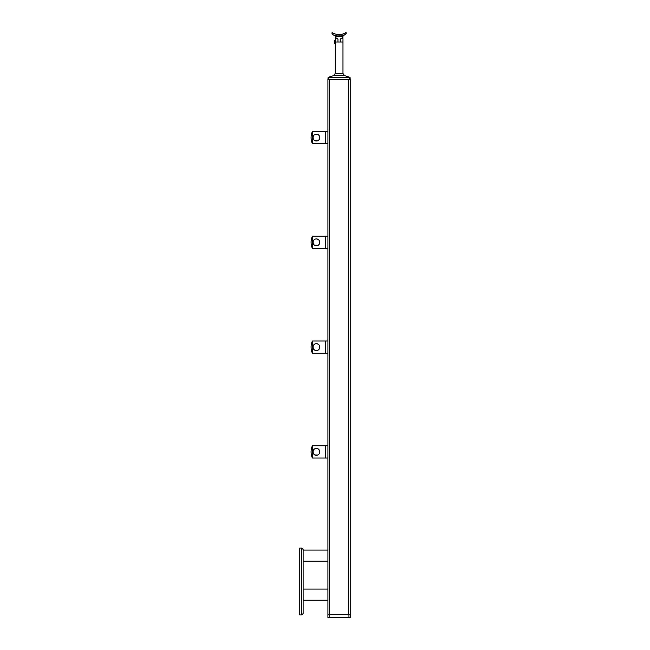 <?xml version="1.0" encoding="UTF-8"?>
<svg xmlns="http://www.w3.org/2000/svg" width="650" height="650" viewBox="0 0 650 650"><rect width="100%" height="100%" fill="white"/><g stroke="black" fill="none" stroke-linecap="round" stroke-linejoin="round"><path stroke-width="0.97" d="M341.096 34.596L340.535 34.678M340.364 34.702L339.162 34.775M340.884 36.042L339.048 36.164C335.4 35.701 333.328 35.189 332.865 34.613A1.674 1.674 0 0 1 332.101 32.5C332.345 33.248 334.669 34.011 339.072 34.775C343.468 34.011 345.792 33.256 346.036 32.5A1.674 1.674 0 0 1 345.28 34.613L341.323 35.969M338.203 36.14L337.789 36.099M337.521 36.075L337.114 36.018M337.756 34.702L336.838 34.556M337.415 34.653L336.854 34.564M339.414 36.717L341.729 36.384M342.623 36.108L342.777 36.051C339.576 36.822 337.041 36.798 335.173 35.977L335.652 37.667M343.176 35.506L343.135 35.523A0.561 0.528 -107.9 0 0 342.777 36.051M343.029 35.555L342.412 35.734M337.959 39.106L337.959 42.014L337.959 39.106L335.173 37.278M342.826 37.399L340.186 39.106L340.186 42.014L340.186 39.106M342.973 37.278L342.973 35.977M335.002 35.523L336.172 35.847M335.944 35.791L336.7 35.953M336.968 35.994L341.851 35.872L344.841 34.84M339.877 36.14L340.405 36.099M340.933 36.034L341.681 35.904M342.014 35.831L343.119 35.531M340.535 36.083L341.851 35.872M332.101 32.5A1.674 1.674 0 0 0 332.865 34.613L333.296 34.84M334.864 35.482L335.351 35.628M343.452 35.417L344.086 35.173M335.043 34.06L334.523 33.865M334.019 33.637L333.515 33.386M335.887 37.854L336.383 38.22M336.863 38.537L335.173 38.675L335.173 73.523L333.596 75.66L328.088 77.35L350.049 77.35L350.22 79.633L349.659 79.633L349.659 77.399M346.036 32.5L344.151 33.629M343.85 33.759L343.037 34.084M341.063 38.675L342.973 38.675L342.973 73.523L344.549 75.66L350.049 77.35M335.173 42.014L342.973 42.014M328.486 77.399L328.486 79.633L349.659 79.633M328.486 79.633L327.925 79.633L328.088 77.35M335.173 44.184A2.413 2.413 0 0 1 334.839 43.623L334.839 40.406A2.413 2.413 0 0 1 335.173 39.853M324.301 143.715L312.382 143.715A15.299 15.299 0 0 1 312.382 131.454L325.642 131.454L325.642 143.715L325.642 131.454L327.925 131.454M317.509 140.798L314.998 140.692M327.925 143.715L324.456 143.715M317.208 140.888C318.817 140.376 319.678 139.271 319.792 137.589C319.572 135.533 318.443 134.404 316.387 134.184C312 133.965 312.016 141.213 316.387 140.985C320.775 141.213 320.775 133.965 316.387 134.184L315.721 134.257M312.382 143.715L312.382 131.454M314.454 140.376L313.983 139.986M313.568 139.482L313.259 138.905M312.991 137.589L313.056 136.914M313.576 135.679L313.991 135.176M314.494 134.761L315.063 134.452M319.792 137.589L319.719 138.263M319.207 139.49L318.793 139.994M318.313 140.384L317.785 140.684M324.301 248.479L312.382 248.479A15.299 15.299 0 0 1 312.382 236.218L325.642 236.218L325.642 248.479L325.642 236.218L327.925 236.218M317.509 245.562L314.998 245.456M327.925 248.479L324.456 248.479M317.208 245.651C318.817 245.139 319.678 244.034 319.792 242.352C319.572 240.305 318.443 239.168 316.387 238.956C312 238.729 312.016 245.976 316.387 245.749C320.775 245.976 320.775 238.737 316.387 238.956L315.721 239.021M312.382 248.479L312.382 236.218M314.454 245.139L313.983 244.757M313.568 244.254L313.259 243.677M312.991 242.352L313.056 241.678M313.576 240.443L313.991 239.947M314.494 239.525L315.063 239.224M319.792 242.352L319.719 243.027M319.207 244.254L318.793 244.757M318.313 245.156L317.785 245.456M324.301 353.251L312.382 353.251A15.299 15.299 0 0 1 312.382 340.99L325.642 340.99L325.642 353.251L325.642 340.99L327.925 340.99M317.509 350.326L314.998 350.22M327.925 353.251L324.456 353.251M317.208 350.415C318.817 349.903 319.678 348.798 319.792 347.116C319.572 345.069 318.443 343.931 316.387 343.72C312 343.493 312.016 350.748 316.387 350.512C320.775 350.74 320.775 343.501 316.387 343.72L315.721 343.785M312.382 353.251L312.382 340.99M314.454 349.911L313.983 349.521M313.568 349.017L313.259 348.441M312.991 347.116L313.056 346.442M313.576 345.207L313.991 344.711M314.494 344.297L315.063 343.988M319.792 347.116L319.719 347.791M319.207 349.017L318.793 349.521M318.313 349.919L317.785 350.22M324.301 458.014L312.382 458.014A15.299 15.299 0 0 1 312.382 445.754L325.642 445.754L325.642 458.014L325.642 445.754L327.925 445.754M317.509 455.089L314.998 454.984M327.925 458.014L324.456 458.014M317.208 455.179C318.817 454.667 319.678 453.57 319.792 451.88C319.572 449.832 318.443 448.695 316.387 448.484C312 448.256 312.016 455.512 316.387 455.284C320.775 455.504 320.775 448.264 316.387 448.484L315.721 448.549M312.382 458.014L312.382 445.754M314.454 454.675L313.983 454.285M313.568 453.781L313.259 453.204M312.991 451.88L313.056 451.214M313.576 449.979L313.991 449.475M314.494 449.061L315.063 448.752M319.792 451.88L319.719 452.554M319.207 453.781L318.793 454.285M318.313 454.683L317.785 454.984M303.127 550.071L327.925 550.071L327.925 561.218L303.127 561.218M303.127 589.079L327.925 589.079L327.925 600.226L303.127 600.226M301.738 614.941L299.78 614.941L299.78 548.064L301.738 548.064L303.127 549.461L303.127 613.543L301.738 614.941L301.738 548.064M350.22 614.713L350.22 617.5L348.961 617.5L348.961 614.713L350.22 614.713L350.22 79.633M329.599 614.713L348.546 614.713L348.546 79.633L329.599 79.633L329.599 614.713M348.961 617.5L327.925 617.5L327.925 79.633M348.961 614.713L329.176 614.713L329.176 617.5M327.925 614.713L329.176 614.713M339.072 34.775L339.072 36.164M335.173 73.523L342.973 73.523M344.549 75.66L333.596 75.66"/></g></svg>
